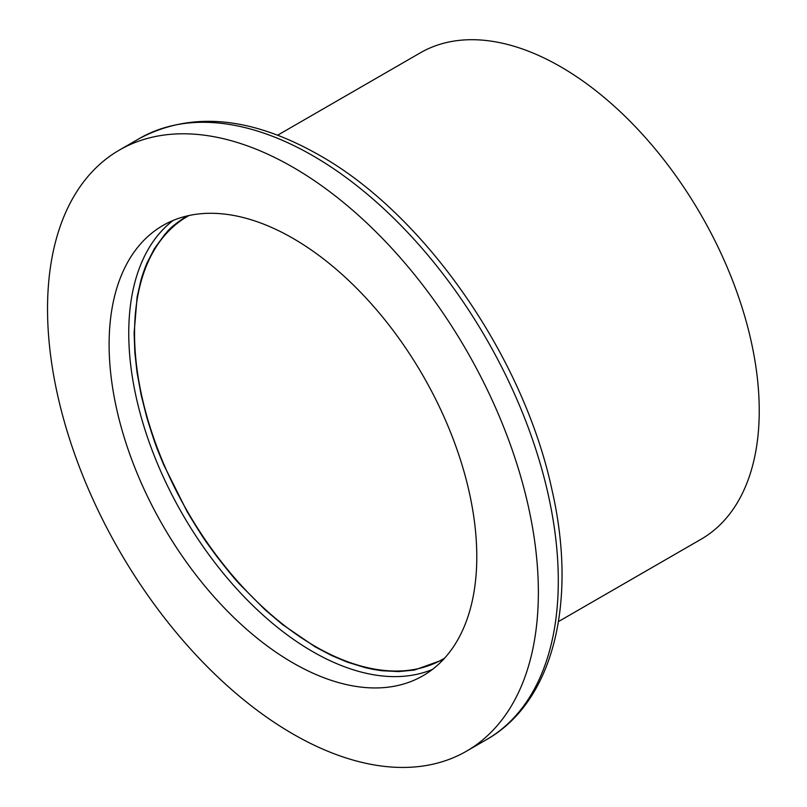 <?xml version="1.0" encoding="UTF-8"?>
<svg xmlns="http://www.w3.org/2000/svg" width="807" height="807" viewBox="0 0 807 807"><rect width="100%" height="100%" fill="white"/><g stroke="black" fill="none" stroke-linecap="round" stroke-linejoin="round"><path stroke-width="1.21" d="M558.464 621.572L701.081 539.237A280.806 162.126 -120 0 0 744.125 314.216A280.806 162.126 -120 0 0 560.673 66.769A280.806 162.126 -120 0 0 420.276 52.858L277.658 135.193M444.637 658.119A255.567 147.55 60 0 1 443.043 659.067A255.567 147.55 60 0 1 187.476 511.517A255.567 147.55 60 0 1 187.476 216.407A255.567 147.55 60 0 1 189.09 215.499M186.962 215.983C166.565 229.339 166.988 232.93 164.931 234.222L154.399 248.637L147.247 262.507C148.175 260.59 145.431 265.564 141.154 279.414L137.129 296.825L134.103 333.15L134.86 352.689L137.029 372.309L141.154 395.016L146.824 417.491C152.321 435.437 156.316 447.229 158.808 452.878L163.629 464.661L187.163 511.699C197.513 528.938 204.595 540.034 208.428 544.997L216.125 555.589C227.998 570.852 236.007 580.566 240.143 584.722L265.2 609.88L282.299 624.396L315.265 646.921L331.808 655.607L347.202 662.093L365.319 667.682L373.691 669.477L381.943 670.738L398.597 671.595L414.395 670.062L443.154 659.733M292.951 733.997A347.071 200.378 60 0 1 66.214 428.164A347.071 200.378 60 0 1 119.416 150.052A347.071 200.378 60 0 1 466.486 350.43A347.071 200.378 60 0 1 466.486 751.186A347.071 200.378 60 0 1 292.951 733.997M292.951 238.337A259.985 150.102 60 0 1 462.794 467.445A259.985 150.102 60 0 1 422.939 675.772A259.985 150.102 60 0 1 162.953 525.67A259.985 150.102 60 0 1 162.964 225.466A259.985 150.102 60 0 1 292.951 238.337M466.486 751.186L486.409 739.686C553.854 701.616 577.731 601.064 551.806 489.123C523.309 356.412 424.563 214.238 319.189 155.105C251.229 116.521 191.289 110.993 139.339 138.542A347.071 200.378 60 0 1 312.874 155.731A347.071 200.378 60 0 1 539.601 461.533A347.071 200.378 60 0 1 486.45 739.666M432.391 669.467A259.985 150.102 60 0 1 182.594 514.331A259.985 150.102 60 0 1 173.142 220.442M139.339 138.542L119.416 150.052"/></g></svg>
